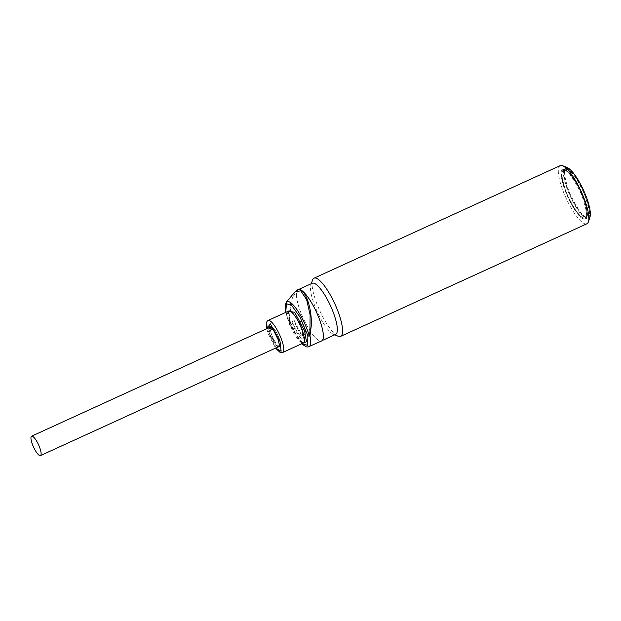 <?xml version="1.0" encoding="UTF-8"?>
<svg xmlns="http://www.w3.org/2000/svg" width="621" height="621" viewBox="0 0 621 621"><rect width="100%" height="100%" fill="white"/><g stroke="black" fill="none" stroke-linecap="round" stroke-linejoin="round"><path stroke-width="0.47" stroke-dasharray="3.1 2.33" d="M266.751 328.688L268.016 333.252L275.615 348.078M302.916 343.219L296.24 334.89L290.24 321.779L288.291 311.222M285.8 312.355L289.13 323.595L301.845 343.708M584.431 219.019C580.992 219.811 571.157 206.071 566.43 193.861C561.042 181.588 559.692 168.462 564.031 169.766C567.47 168.974 577.305 182.714 582.04 194.924C587.427 207.197 588.778 220.323 584.431 219.019M564.466 170.814C567.447 169.719 573.191 177.746 581.706 194.901C587.319 211.862 588.087 219.547 583.996 217.963C581.023 219.066 575.271 211.039 566.763 193.884C561.143 176.923 560.383 169.238 564.466 170.814M272.433 327.189L272.006 326.918A10.666 2.756 -114.6 0 0 270.958 326.762A10.666 2.756 -114.6 0 0 272.293 336.248A10.666 2.756 -114.6 0 0 273.279 338.437L273.783 339.454A10.666 2.756 -114.6 0 0 279.823 346.161A10.666 2.756 -114.6 0 0 280.459 343.755L280.374 343.017A10.666 2.756 -114.6 0 0 278.48 336.675A10.666 2.756 -114.6 0 0 272.433 327.189L271.198 326.933L271.835 326.638A10.93 2.818 -114.6 0 0 271.245 326.46A10.93 2.818 -114.6 0 0 270.849 326.522A10.93 2.818 -114.6 0 0 270.399 327.019A10.93 2.818 -114.6 0 0 273.124 338.274L272.479 338.569L273.209 340.029L273.853 339.734A10.93 2.818 -114.6 0 0 279.256 346.417A10.93 2.818 -114.6 0 0 279.535 346.471A10.93 2.818 -114.6 0 0 279.931 346.402A10.93 2.818 -114.6 0 0 280.591 344.081L279.955 344.376L279.83 343.312L280.475 343.017A10.93 2.818 -114.6 0 0 272.448 327.034M298.119 289.565A28.255 7.297 -114.6 0 0 302.435 316.5A28.255 7.297 -114.6 0 0 320.583 341.131A28.255 7.297 -114.6 0 0 321.616 340.96M294.773 292.002L290.737 302.419L289.355 318.736L289.464 323.067L290.131 323.067L290.116 312.673L292.375 297.723L297.35 289.922M299.206 289.518A28.124 7.258 -114.6 0 0 298.173 289.689A28.124 7.258 -114.6 0 0 302.474 316.493A28.124 7.258 -114.6 0 0 320.537 341.007A28.124 7.258 -114.6 0 0 321.562 340.836A28.124 7.258 -114.6 0 0 317.269 314.032A28.124 7.258 -114.6 0 0 299.206 289.518M312.231 283.261A28.124 7.258 -114.6 0 0 310.888 285A28.124 7.258 -114.6 0 0 317.315 311.858A28.124 7.258 -114.6 0 0 333.423 334.292A28.124 7.258 -114.6 0 0 334.587 334.587A28.124 7.258 -114.6 0 0 335.612 334.409M312.495 280.172A31.989 8.259 -114.6 0 0 319.807 310.717A31.989 8.259 -114.6 0 0 338.127 336.233M560.274 165.605A31.989 8.259 -114.6 0 0 565.164 196.096A31.989 8.259 -114.6 0 0 585.704 223.979A31.989 8.259 -114.6 0 0 586.876 223.785M567.307 167.623A28.255 7.297 -114.6 0 0 566.142 167.321A28.255 7.297 -114.6 0 0 568.657 192.634A28.255 7.297 -114.6 0 0 587.575 219.058A28.255 7.297 -114.6 0 0 589.95 217.14M566.554 168.322A27.161 7.01 65.4 0 1 584.004 191.998A27.161 7.01 65.4 0 1 588.149 217.893A27.161 7.01 65.4 0 1 587.155 218.056A27.161 7.01 65.4 0 1 569.713 194.381A27.161 7.01 65.4 0 1 565.56 168.493A27.161 7.01 65.4 0 1 566.554 168.322M280.195 343.871L279.955 344.376M271.742 327.034L271.198 326.933M273.015 338.561L272.479 338.569M273.527 339.571L273.209 340.029M291.986 321.709A13.258 3.423 -114.6 0 0 302.435 338.538A13.258 3.423 -114.6 0 0 302.901 338.461A13.258 3.423 -114.6 0 0 299.143 322.198A12.342 3.183 65.4 0 1 300.913 327.663A10.666 2.756 65.4 0 1 301.837 336.093A10.666 2.756 65.4 0 1 294.765 327.244A12.342 3.183 65.4 0 1 291.986 321.709L294.269 320.537A13.305 3.431 -114.6 0 0 304.779 337.514A13.305 3.431 -114.6 0 0 305.245 337.436A13.305 3.431 -114.6 0 0 301.426 321.026A12.342 3.183 65.4 0 1 303.242 326.599A10.666 2.756 65.4 0 1 304.166 335.03A10.666 2.756 65.4 0 1 297.094 326.18A12.342 3.183 65.4 0 1 294.269 320.537M300.913 327.663L303.242 326.599M301.426 321.026L299.143 322.198M297.094 326.18L294.765 327.244M278.324 346.844A10.93 2.818 65.4 0 1 270.376 334.261A10.93 2.818 65.4 0 1 269.46 327.453M268.567 327.857L269.708 334.346L277.432 347.255M270.849 326.522L269.91 326.949A10.93 2.818 65.4 0 1 270.306 326.887A10.93 2.818 65.4 0 1 278.534 339.524A10.93 2.818 65.4 0 1 279 346.829L279.931 346.402M268.078 320.459A17.59 4.541 -114.6 0 0 268.823 332.227A17.59 4.541 -114.6 0 0 282.058 352.573A17.59 4.541 -114.6 0 0 282.702 352.464M288.687 311.043A17.59 4.541 -114.6 0 0 289.433 322.804A17.59 4.541 -114.6 0 0 302.668 343.149A17.59 4.541 -114.6 0 0 303.312 343.04M286.374 302.194A26.804 6.924 -114.6 0 0 288.206 319.574A26.804 6.924 -114.6 0 0 289.464 323.067L289.075 323.603L290.131 323.067A28.255 7.297 -114.6 0 0 307.938 346.914A28.255 7.297 -114.6 0 0 308.971 346.743M584.765 219.151A27.161 7.01 65.4 0 1 567.322 195.475A27.161 7.01 65.4 0 1 563.169 169.58A27.161 7.01 65.4 0 1 564.163 169.417A27.161 7.01 65.4 0 1 581.613 193.092A27.161 7.01 65.4 0 1 585.758 218.988A27.161 7.01 65.4 0 1 584.765 219.151M584.33 218.103A26.012 6.715 -114.6 0 0 585.285 217.948A26.012 6.715 -114.6 0 0 581.31 193.147A26.012 6.715 -114.6 0 0 564.598 170.464A26.012 6.715 -114.6 0 0 563.651 170.628A26.012 6.715 -114.6 0 0 567.625 195.429A26.012 6.715 -114.6 0 0 584.33 218.103M586.488 217.117A26.012 6.715 -114.6 0 0 587.443 216.962A26.012 6.715 -114.6 0 0 583.468 192.161A26.012 6.715 -114.6 0 0 566.756 169.479A26.012 6.715 -114.6 0 0 565.801 169.642A26.012 6.715 -114.6 0 0 569.775 194.443A26.012 6.715 -114.6 0 0 586.488 217.117M586.62 216.768C590.711 218.351 589.942 210.659 584.33 193.705C575.814 176.55 570.07 168.516 567.089 169.618C563.006 168.035 563.767 175.727 569.387 192.681C577.895 209.836 583.647 217.862 586.62 216.768M266.665 328.726L267.907 333.12L275.53 348.117M288.757 310.989C289.316 311.416 286.723 309.483 290.349 321.911C293.143 329.743 296.496 336 300.417 340.673L303.397 343.017M285.707 312.402L289.075 323.603L301.69 343.786M588.149 217.893L584.648 219.174C575.364 220.113 554.328 170.138 563.169 169.58L565.56 168.493M585.285 217.948L584.214 218.126C575.613 219.104 555.267 172.18 563.651 170.628L566.872 169.455C575.473 168.477 595.826 215.402 587.443 216.962L585.285 217.948M279.264 346.417L279.823 346.161M298.173 289.689L298.817 289.394M333.423 334.292L334.719 334.82M310.888 285L311.331 283.673M321.562 340.836L322.206 340.541M270.399 327.019L270.958 326.762M302.901 338.461L305.245 337.436M301.837 336.093L304.166 335.03"/><path stroke-width="0.93" d="M275.615 348.078L281.142 351.199L279.955 340.952L270.321 323.851L266.751 328.688M288.291 311.222L294.688 312.285L304.569 331.016L306.495 341.783L302.916 343.219M301.845 343.708L307.643 345.323L307.861 335.674L300.013 317.044L291.792 305.563L286.366 303.669L285.8 312.355M32.944 445.684A10.666 2.756 -114.6 0 0 40.474 455.597A10.666 2.756 -114.6 0 0 39.131 446.111A10.666 2.756 -114.6 0 0 31.601 436.198A10.666 2.756 -114.6 0 0 32.944 445.684M301.69 343.786L306.122 346.829L307.946 347.03L321.616 340.96A28.255 7.297 -114.6 0 0 317.3 314.024A28.255 7.297 -114.6 0 0 299.151 289.394A28.255 7.297 -114.6 0 0 298.119 289.565L294.773 292.002L300.758 290.775L306.634 299.625L310.12 314.894L309.933 332.01L309.274 335.837L309.988 335.876A1.599 1.025 168.4 0 1 307.861 335.674A1.599 0.776 -16 0 0 309.274 335.837A26.804 6.924 -114.6 0 0 308.226 332.476A26.804 6.924 -114.6 0 0 286.374 302.194L294.773 291.994M308.971 346.743A28.255 7.297 -114.6 0 0 309.988 335.876L311.206 326.273C312.394 309.235 305.408 288.812 298.748 289.58L297.35 289.922M322.206 340.541L335.612 334.409A28.124 7.258 -114.6 0 0 331.319 307.605A28.124 7.258 -114.6 0 0 313.256 283.091A28.124 7.258 -114.6 0 0 312.231 283.261L298.817 289.394M334.719 334.82L338.127 336.233A31.989 8.259 -114.6 0 0 339.446 336.566A31.989 8.259 -114.6 0 0 340.618 336.372A31.989 8.259 -114.6 0 0 335.736 305.881A31.989 8.259 -114.6 0 0 315.189 277.998A31.989 8.259 -114.6 0 0 314.016 278.192A31.989 8.259 -114.6 0 0 312.495 280.172L311.331 283.673M340.618 336.372L586.876 223.785A31.989 8.259 -114.6 0 0 588.398 221.806A31.989 8.259 -114.6 0 0 581.085 191.26A31.989 8.259 -114.6 0 0 562.766 165.745A31.989 8.259 -114.6 0 0 561.446 165.403A31.989 8.259 -114.6 0 0 560.274 165.605L314.016 278.192M588.398 221.806L589.95 217.14A28.255 7.297 -114.6 0 0 583.492 190.158A28.255 7.297 -114.6 0 0 567.307 167.623L562.766 165.745M270.399 327.019A10.93 2.818 -114.6 0 0 270.391 327.026L31.601 436.198M279.256 346.417A10.93 2.818 -114.6 0 0 279.264 346.417L40.474 455.597M269.46 327.453A10.93 2.818 65.4 0 1 269.91 326.949C268.815 324.946 275.491 330.783 278.224 339.819C280.645 349.778 278.519 345.819 279 346.829A10.93 2.818 65.4 0 1 278.596 346.898A10.93 2.818 65.4 0 1 278.324 346.844M277.432 347.255L279.458 345.369L278.262 339.866L273.496 330.178L268.567 327.857M275.53 348.117L280.032 352.348L282.702 352.464A17.59 4.541 -114.6 0 0 281.957 340.696A17.59 4.541 -114.6 0 0 268.714 320.358A17.59 4.541 -114.6 0 0 268.078 320.459L288.742 311.02M282.702 352.464L303.312 343.04A17.59 4.541 -114.6 0 0 302.567 331.272A17.59 4.541 -114.6 0 0 289.324 310.935A17.59 4.541 -114.6 0 0 288.687 311.043M285.707 312.402L285.186 305.431L286.374 302.194M266.665 328.726L266.277 323.122L267.077 321.243L268.078 320.459"/></g></svg>
